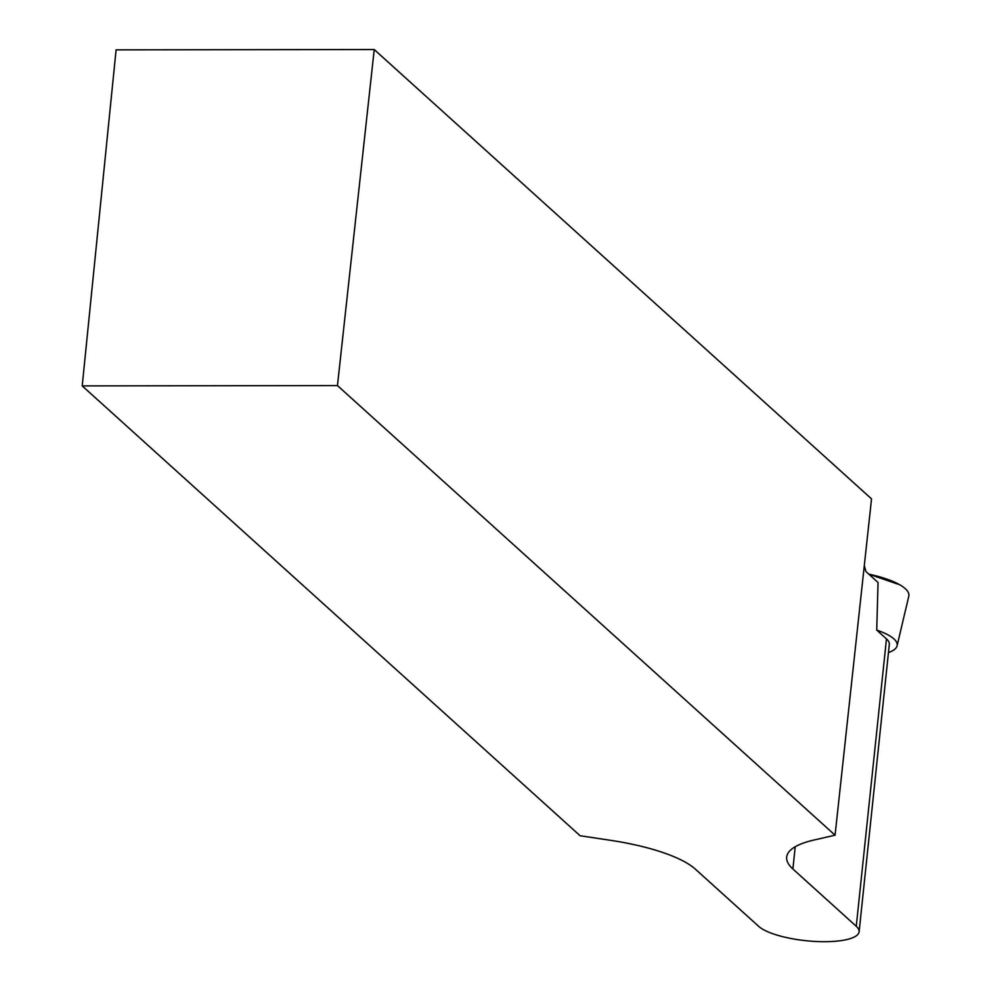 <?xml version="1.0" encoding="UTF-8"?>
<svg xmlns="http://www.w3.org/2000/svg" width="991" height="991" viewBox="0 0 991 991"><rect width="100%" height="100%" fill="white"/><g stroke="black" fill="none" stroke-linecap="round" stroke-linejoin="round"><path stroke-width="1.49" d="M82.216 385.895L116.096 49.86L374.226 49.55L871.535 498.894L835.066 835.19L337.46 385.586L82.216 385.895L580.094 835.735L610.456 840.306A112.664 31.365 6 0 1 695.335 869.119L758.722 926.387A51.916 14.456 -174 0 0 815.37 941.45A51.916 14.456 -174 0 0 859.123 931.751L889.323 644.385A51.916 14.456 6 0 0 886.474 638.898L876.738 630.103A59.819 16.649 6 0 1 897.09 645.798A59.819 16.649 6 0 1 888.469 652.611M897.09 645.798L908.784 596.285A66.273 18.457 -174 0 0 868.834 574.148L899.803 584.801M859.123 931.751A51.916 14.456 -174 0 0 856.261 926.275L792.887 868.996A112.664 31.365 6 0 1 786.681 857.091A112.664 31.365 6 0 1 813.846 840.058L835.066 835.19M864.301 565.588L865.676 570.63A2.205 0.756 -90.1 0 0 866.122 571.708L878.051 582.485L876.738 630.103M337.46 385.586L374.226 49.55M886.474 638.898L856.261 926.275M792.887 868.996L795.228 846.735"/></g></svg>
